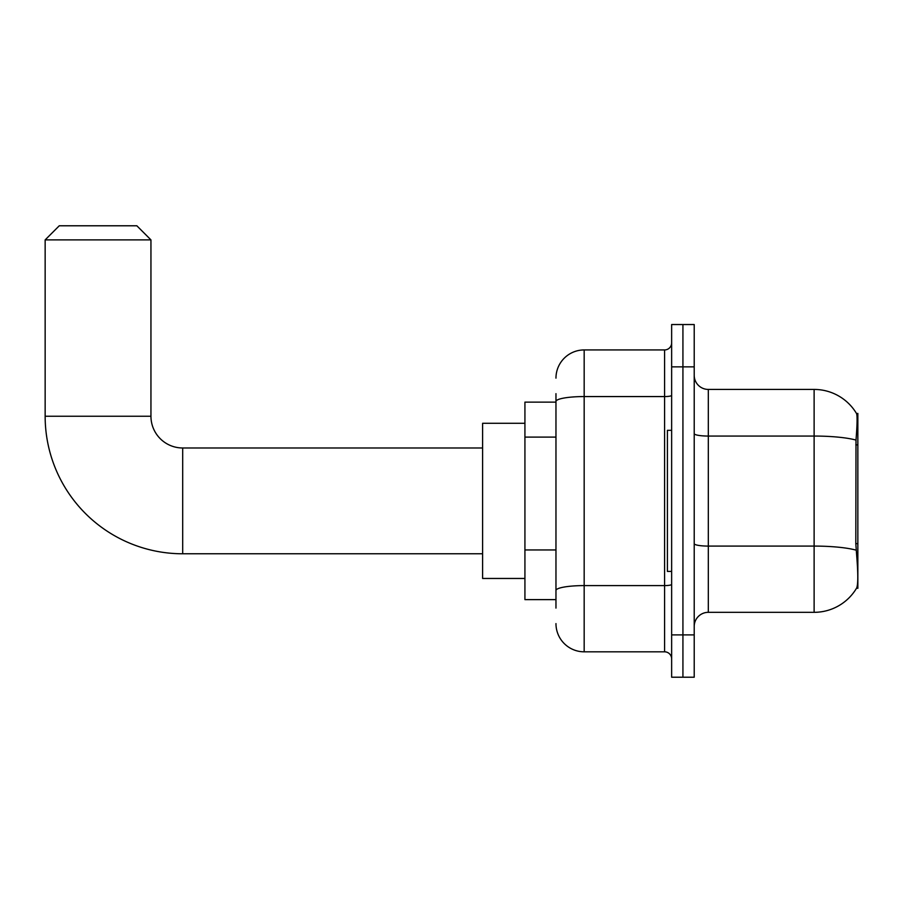 <?xml version="1.0" encoding="UTF-8"?>
<svg xmlns="http://www.w3.org/2000/svg" width="903" height="903" viewBox="0 0 903 903"><rect width="100%" height="100%" fill="white"/><g stroke="black" fill="none" stroke-linecap="round" stroke-linejoin="round"><path stroke-width="1.35" d="M857.85 543.64L855.807 543.64L856.71 555.887C858.132 573.563 858.132 584.241 856.71 587.921L857.85 588.338L857.85 413.416L856.563 413.585A49.372 49.372 0 0 0 814.122 389.43A49.372 49.372 0 0 1 856.462 413.416A49.372 49.372 0 0 0 814.122 389.43L708.313 389.43A14.109 14.109 0 0 1 694.215 375.321A14.109 14.109 0 0 0 708.313 389.43L708.313 612.324A14.109 14.109 0 0 0 694.215 626.422M555.966 428.632L555.966 393.663L555.966 402.128L524.925 402.128L524.925 599.626L555.966 599.626M856.71 587.921A49.372 49.372 0 0 1 814.122 612.324L708.313 612.324M682.928 634.888L682.928 677.216L694.215 677.216L694.215 634.888L682.928 634.888L682.928 677.216L671.64 677.216L671.64 634.888L682.928 634.888L682.928 366.855L682.928 634.888M671.64 634.888L671.64 324.538L682.928 324.538L682.928 366.855L682.928 324.538L694.215 324.538L694.215 634.888M855.807 543.64L856.01 440.088C857.229 424.749 857.41 415.911 856.563 413.585A49.372 49.372 0 0 0 814.122 389.43L814.122 436.059L708.313 436.059A14.109 2.449 0 0 1 694.215 433.609M555.966 608.091L555.966 393.663M555.966 378.143A28.219 28.219 0 0 1 584.173 349.935L584.173 651.819L664.585 651.819L664.585 349.935A7.055 7.055 0 0 0 671.64 342.88M584.173 349.935L664.585 349.935M555.966 595.393L555.966 558.415M671.64 658.874A7.055 7.055 0 0 0 664.585 651.819M584.173 651.819A28.219 28.219 0 0 1 555.966 623.601M671.64 430.336L667.407 430.336L667.407 571.407L671.64 571.407M482.608 553.776L182.688 553.776A137.538 137.538 0 0 1 45.15 416.238L45.15 239.893L59.259 225.784L136.85 225.784L150.948 239.893L45.15 239.893M182.688 553.776L182.688 447.978A31.74 31.74 0 0 1 150.948 416.238L150.948 239.893M524.925 423.281L482.608 423.281L482.608 578.462L524.925 578.462M857.85 444.886L855.807 444.886M555.966 437.097L524.925 437.097M555.966 549.95L524.925 549.95M814.122 612.324L814.122 436.059A49.372 8.578 180 0 1 856.01 440.088M856.157 550.175A49.372 8.578 180 0 0 814.122 546.089L708.313 546.089A14.109 2.449 0 0 1 694.215 543.64M694.215 366.855L671.64 366.855M671.64 584.365A7.055 1.23 0 0 1 664.585 585.595L584.173 585.595A28.219 4.899 180 0 0 555.966 590.494M555.966 401.463A28.219 4.899 180 0 1 584.173 396.564L664.585 396.564A7.055 1.23 0 0 0 671.64 395.333M45.15 416.238L150.948 416.238M482.608 447.978L182.688 447.978"/></g></svg>
